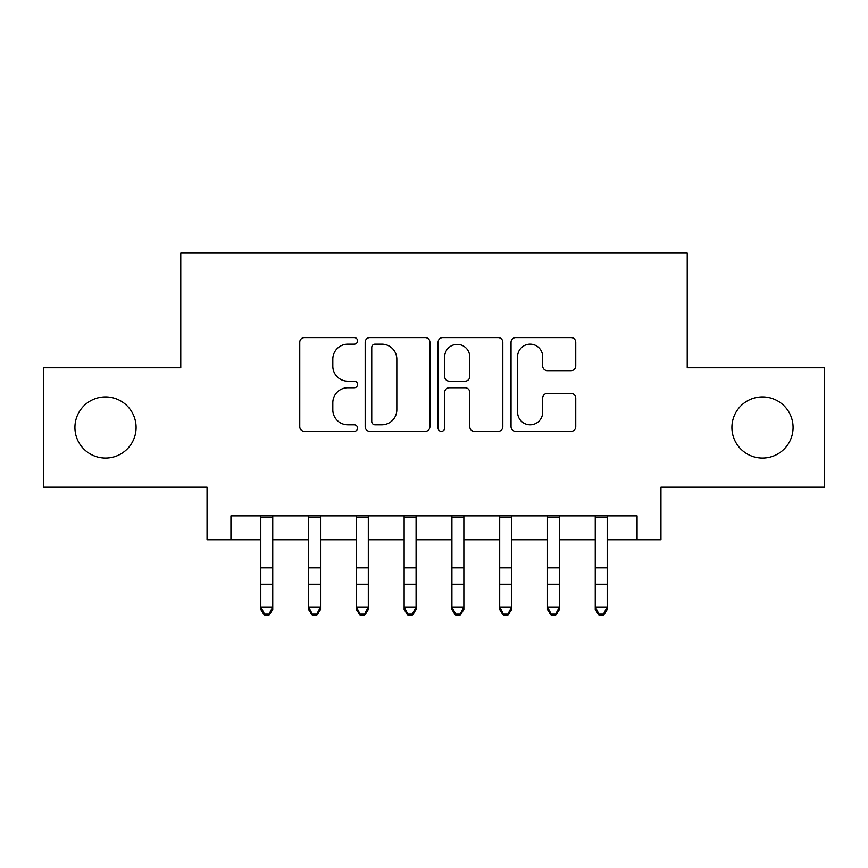 <?xml version="1.0" encoding="UTF-8"?>
<svg xmlns="http://www.w3.org/2000/svg" width="868" height="868" viewBox="0 0 868 868"><rect width="100%" height="100%" fill="white"/><g stroke="black" fill="none" stroke-linecap="round" stroke-linejoin="round"><path stroke-width="1.3" d="M357.551 340.853A3.288 3.288 0 0 0 354.274 337.565L304.44 337.565A4.687 4.687 0 0 0 299.753 342.263L299.753 426.676A4.687 4.687 0 0 0 304.44 431.363L354.274 431.363A3.288 3.288 0 0 0 357.551 428.087A3.288 3.288 0 0 0 354.274 424.799L347.818 424.799A15.006 15.006 0 0 1 332.813 409.794L332.813 402.763A15.006 15.006 0 0 1 347.818 387.746L354.274 387.746A3.288 3.288 0 0 0 357.551 384.47A3.288 3.288 0 0 0 354.274 381.182L347.818 381.182A15.006 15.006 0 0 1 332.813 366.177L332.813 359.146A15.006 15.006 0 0 1 347.818 344.14L354.274 344.14A3.288 3.288 0 0 0 357.551 340.853M731.908 427.468A30.575 30.575 0 0 0 762.484 458.054A30.575 30.575 0 0 0 793.07 427.468A30.575 30.575 0 0 0 762.484 396.893A30.575 30.575 0 0 0 731.908 427.468M74.93 427.468A30.575 30.575 0 0 0 105.516 458.054A30.575 30.575 0 0 0 136.092 427.468A30.575 30.575 0 0 0 105.516 396.893A30.575 30.575 0 0 0 74.93 427.468M571.057 370.636A4.687 4.687 0 0 0 575.755 365.938L575.755 342.263A4.687 4.687 0 0 0 571.057 337.565L515.722 337.565A4.687 4.687 0 0 0 511.035 342.263L511.035 426.676A4.687 4.687 0 0 0 515.722 431.363L571.057 431.363A4.687 4.687 0 0 0 575.755 426.676L575.755 398.065A4.687 4.687 0 0 0 571.057 393.378L547.382 393.378A4.687 4.687 0 0 0 542.684 398.065L542.684 412.257A12.543 12.543 0 0 1 530.142 424.799A12.543 12.543 0 0 1 517.599 412.257L517.599 356.683A12.543 12.543 0 0 1 530.142 344.14A12.543 12.543 0 0 1 542.684 356.683L542.684 365.938A4.687 4.687 0 0 0 547.382 370.636L571.057 370.636M230.931 539.755L230.931 515.863L637.069 515.863L637.069 539.755L660.949 539.755L660.949 487.198L824.6 487.198L824.6 367.75L687.228 367.75L687.228 253.076L180.772 253.076L180.772 367.75L43.4 367.75L43.4 487.198L207.051 487.198L207.051 539.755L260.801 539.755M429.899 342.263A4.687 4.687 0 0 0 425.211 337.565L369.866 337.565A4.687 4.687 0 0 0 365.178 342.263L365.178 426.676A4.687 4.687 0 0 0 369.866 431.363L425.211 431.363A4.687 4.687 0 0 0 429.899 426.676L429.899 342.263M442.788 337.565L498.134 337.565A4.687 4.687 0 0 1 502.822 342.263L502.822 426.676A4.687 4.687 0 0 1 498.134 431.363L474.449 431.363A4.687 4.687 0 0 1 469.762 426.676L469.762 392.444A4.687 4.687 0 0 0 465.074 387.746L449.364 387.746A4.687 4.687 0 0 0 444.666 392.444L444.666 428.087A3.288 3.288 0 0 1 441.389 431.363A3.288 3.288 0 0 1 438.101 428.087L438.101 342.263A4.687 4.687 0 0 1 442.788 337.565M272.747 539.755L308.574 539.755M320.52 539.755L356.357 539.755M368.303 539.755L404.141 539.755M416.087 539.755L451.913 539.755M463.859 539.755L499.697 539.755M511.643 539.755L547.48 539.755M559.426 539.755L595.253 539.755M607.199 539.755L637.069 539.755M375.019 344.14A3.288 3.288 0 0 0 371.743 347.417L371.743 421.522A3.288 3.288 0 0 0 375.019 424.799L381.822 424.799A15.006 15.006 0 0 0 396.828 409.794L396.828 359.146A15.006 15.006 0 0 0 381.822 344.14L375.019 344.14M469.762 356.911A12.543 12.543 0 0 0 457.219 344.368A12.543 12.543 0 0 0 444.666 356.911L444.666 376.495A4.687 4.687 0 0 0 449.364 381.182L465.074 381.182A4.687 4.687 0 0 0 469.762 376.495L469.762 356.911M272.747 515.863L272.747 609.661L269.156 614.924L269.156 613.86L264.382 613.86L264.382 614.924L269.156 614.924M260.801 515.863L260.801 607.014L272.747 607.014L269.156 613.86M264.382 614.924L260.801 609.661L260.801 607.014L264.382 613.86M320.52 515.863L320.52 609.661L316.939 614.924L316.939 613.86L312.165 613.86L312.165 614.924L316.939 614.924M308.574 515.863L308.574 607.014L320.52 607.014L316.939 613.86M312.165 614.924L308.574 609.661L308.574 607.014L312.165 613.86M368.303 515.863L368.303 609.661L364.723 614.924L364.723 613.86L359.938 613.86L359.938 614.924L364.723 614.924M356.357 515.863L356.357 607.014L368.303 607.014L364.723 613.86M359.938 614.924L356.357 609.661L356.357 607.014L359.938 613.86M416.087 515.863L416.087 609.661L412.495 614.924L412.495 613.86L407.721 613.86L407.721 614.924L412.495 614.924M404.141 515.863L404.141 607.014L416.087 607.014L412.495 613.86M407.721 614.924L404.141 609.661L404.141 607.014L407.721 613.86M463.859 515.863L463.859 609.661L460.279 614.924L460.279 613.86L455.505 613.86L455.505 614.924L460.279 614.924M451.913 515.863L451.913 607.014L463.859 607.014L460.279 613.86M455.505 614.924L451.913 609.661L451.913 607.014L455.505 613.86M511.643 515.863L511.643 609.661L508.062 614.924L508.062 613.86L503.277 613.86L503.277 614.924L508.062 614.924M499.697 515.863L499.697 607.014L511.643 607.014L508.062 613.86M503.277 614.924L499.697 609.661L499.697 607.014L503.277 613.86M559.426 515.863L559.426 609.661L555.835 614.924L555.835 613.86L551.061 613.86L551.061 614.924L555.835 614.924M547.48 515.863L547.48 607.014L559.426 607.014L555.835 613.86M551.061 614.924L547.48 609.661L547.48 607.014L551.061 613.86M607.199 515.863L607.199 609.661L603.618 614.924L603.618 613.86L598.844 613.86L598.844 614.924L603.618 614.924M595.253 515.863L595.253 607.014L607.199 607.014L603.618 613.86M598.844 614.924L595.253 609.661L595.253 607.014L598.844 613.86M272.747 567.846L260.801 567.846M272.747 584.24L260.801 584.24M272.747 517.415L260.801 517.415M320.52 567.846L308.574 567.846M320.52 584.24L308.574 584.24M320.52 517.415L308.574 517.415M368.303 567.846L356.357 567.846M368.303 584.24L356.357 584.24M368.303 517.415L356.357 517.415M416.087 567.846L404.141 567.846M416.087 584.24L404.141 584.24M416.087 517.415L404.141 517.415M463.859 567.846L451.913 567.846M463.859 584.24L451.913 584.24M463.859 517.415L451.913 517.415M511.643 567.846L499.697 567.846M511.643 584.24L499.697 584.24M511.643 517.415L499.697 517.415M559.426 567.846L547.48 567.846M559.426 584.24L547.48 584.24M559.426 517.415L547.48 517.415M607.199 567.846L595.253 567.846M607.199 584.24L595.253 584.24M607.199 517.415L595.253 517.415"/></g></svg>
